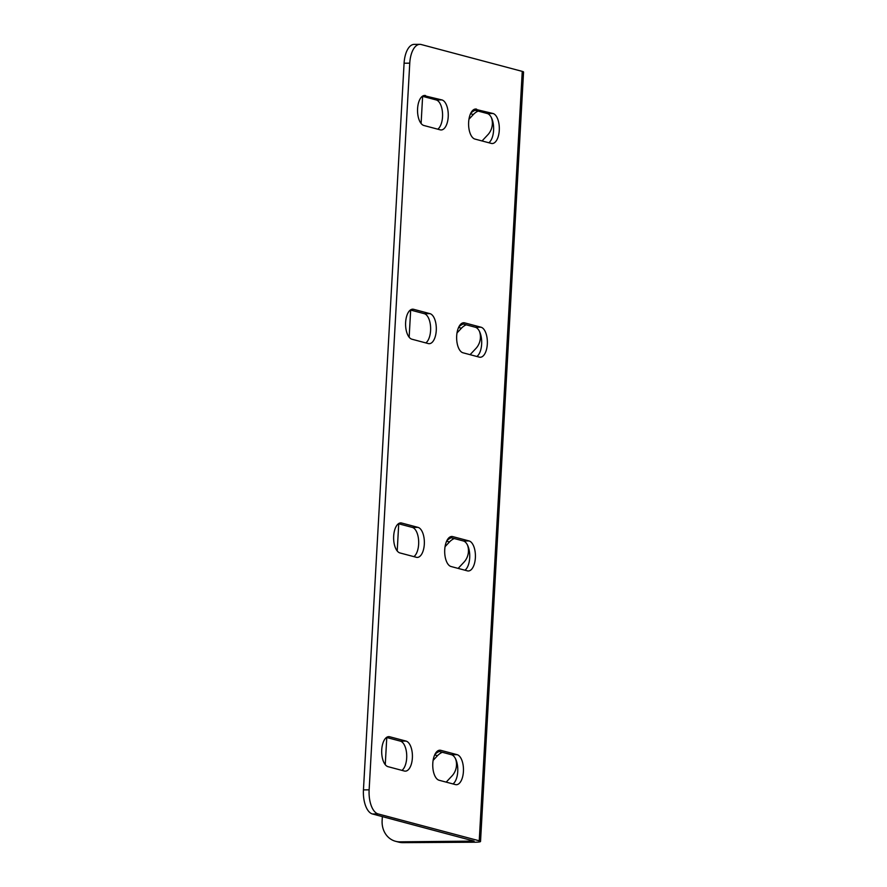 <?xml version="1.0" encoding="UTF-8"?>
<svg xmlns="http://www.w3.org/2000/svg" width="887" height="887" viewBox="0 0 887 887"><rect width="100%" height="100%" fill="white"/><g stroke="black" fill="none" stroke-linecap="round" stroke-linejoin="round"><path stroke-width="1.33" d="M437.546 751.012L451.428 754.704A15.079 7.196 -90.3 0 1 457.747 768.142A15.079 7.196 -90.3 0 1 452.98 783.942M449.498 537.289L463.38 540.97A15.079 7.196 -90.3 0 1 469.7 554.408A15.079 7.196 -90.3 0 1 464.932 570.208M386.499 737.452L400.381 741.133A15.079 7.196 -90.3 0 1 406.689 754.571A15.079 7.196 -90.3 0 1 401.933 770.371M398.44 523.718L412.322 527.41A15.079 7.196 -90.3 0 1 418.642 540.848A15.079 7.196 -90.3 0 1 413.874 556.648M378.15 813.944L479.235 840.798A10.777 1.22 3.2 0 1 480.532 841.464L523.552 72.035A10.777 1.22 3.2 0 0 522.255 71.381L421.17 44.516A21.543 10.278 89.7 0 0 419.839 44.35A21.543 10.278 89.7 0 0 409.761 63.177L369.136 789.851A21.543 10.278 89.7 0 0 378.15 813.944L372.473 813.978L474.079 841.098L399.871 841.841L402.931 842.65A21.543 18.771 104.9 0 1 398.596 842.096L395.535 841.286A21.543 18.771 -75.1 0 0 399.871 841.841M372.473 813.978A21.543 10.278 -90.3 0 1 363.448 789.885L369.136 789.851M409.761 63.177L404.084 63.21L363.448 789.885M404.084 63.21A21.543 10.278 -90.3 0 1 414.162 44.383L419.839 44.35M425.827 342.914A15.079 7.196 89.7 0 0 430.594 327.115A15.079 7.196 89.7 0 0 424.274 313.676L410.393 309.995M437.779 129.192A15.079 7.196 89.7 0 0 442.535 113.392A15.079 7.196 89.7 0 0 436.227 99.954L422.345 96.262M476.884 356.485A15.079 7.196 89.7 0 0 481.652 340.686A15.079 7.196 89.7 0 0 475.332 327.248L461.451 323.555M488.837 142.752A15.079 7.196 89.7 0 0 493.593 126.963A15.079 7.196 89.7 0 0 487.285 113.525L473.392 109.833M463.003 352.793A15.079 7.196 -90.3 0 1 456.65 336.905A15.079 7.196 -90.3 0 1 463.746 322.757A15.079 7.196 -90.3 0 1 464.677 322.868L481.009 327.214A15.079 7.196 -90.3 0 1 487.362 343.103A15.079 7.196 -90.3 0 1 480.266 357.25A15.079 7.196 -90.3 0 1 479.335 357.139L463.003 352.793M411.945 339.222A15.079 7.196 -90.3 0 1 405.592 323.334A15.079 7.196 -90.3 0 1 412.688 309.186A15.079 7.196 -90.3 0 1 413.619 309.308L429.951 313.643A15.079 7.196 -90.3 0 1 436.304 329.543A15.079 7.196 -90.3 0 1 429.208 343.69A15.079 7.196 -90.3 0 1 428.277 343.568L411.945 339.222M455.441 784.585L439.098 780.25A15.079 7.196 -90.3 0 1 432.756 764.361A15.079 7.196 -90.3 0 1 439.852 750.202A15.079 7.196 -90.3 0 1 440.772 750.324L457.115 754.671A15.079 7.196 -90.3 0 1 463.457 770.559A15.079 7.196 -90.3 0 1 456.373 784.707A15.079 7.196 -90.3 0 1 455.441 784.585M451.051 566.516L467.394 570.862A15.079 7.196 89.7 0 0 468.314 570.984A15.079 7.196 89.7 0 0 475.41 556.836A15.079 7.196 89.7 0 0 469.057 540.937L452.725 536.602A15.079 7.196 89.7 0 0 451.793 536.48A15.079 7.196 89.7 0 0 444.697 550.627A15.079 7.196 89.7 0 0 451.051 566.516M404.383 771.025L388.051 766.678A15.079 7.196 -90.3 0 1 381.698 750.79A15.079 7.196 -90.3 0 1 388.794 736.642A15.079 7.196 -90.3 0 1 389.715 736.764L406.058 741.1A15.079 7.196 -90.3 0 1 412.411 756.988A15.079 7.196 -90.3 0 1 405.315 771.147A15.079 7.196 -90.3 0 1 404.383 771.025M399.993 552.956L416.336 557.291A15.079 7.196 89.7 0 0 417.256 557.413A15.079 7.196 89.7 0 0 424.352 543.265A15.079 7.196 89.7 0 0 418.01 527.377L401.667 523.031A15.079 7.196 89.7 0 0 400.736 522.909A15.079 7.196 89.7 0 0 393.64 537.067A15.079 7.196 89.7 0 0 399.993 552.956M425.572 95.574A15.079 7.196 89.7 0 0 424.64 95.463A15.079 7.196 89.7 0 0 417.544 109.611A15.079 7.196 89.7 0 0 423.897 125.499L440.229 129.846A15.079 7.196 89.7 0 0 441.161 129.957A15.079 7.196 89.7 0 0 448.257 115.809A15.079 7.196 89.7 0 0 441.903 99.921L423.709 95.585M476.618 109.145A15.079 7.196 89.7 0 0 475.698 109.023A15.079 7.196 89.7 0 0 468.602 123.171A15.079 7.196 89.7 0 0 474.944 139.071L491.287 143.406A15.079 7.196 89.7 0 0 492.218 143.528A15.079 7.196 89.7 0 0 499.314 129.38A15.079 7.196 89.7 0 0 492.961 113.481L474.767 109.156M480.532 841.464A10.777 1.22 3.2 0 1 474.878 842.218L402.931 842.65M445.052 546.669L449.476 541.957A15.079 13.139 104.9 0 1 454.255 538.553M457.005 332.935L461.417 328.223A15.079 13.139 104.9 0 1 466.207 324.819M468.957 119.213L473.37 114.501A15.079 13.139 104.9 0 1 478.16 111.097M433.111 760.392L437.524 755.68A15.079 13.139 104.9 0 1 442.314 752.276M422.622 96.339L421.103 123.493M410.67 310.062L409.151 337.215M398.729 523.796L397.21 550.949M386.776 737.518L385.257 764.672M382.352 816.605L382.131 820.575A21.543 18.771 -75.1 0 0 395.535 841.286M458.147 568.401L463.968 562.181A15.079 13.139 -75.1 0 0 467.471 545.05M451.195 537.733A15.079 13.139 -75.1 0 0 446.848 540.693M470.088 354.678L475.92 348.458A15.079 13.139 -75.1 0 0 479.423 331.317M463.147 324.01A15.079 13.139 -75.1 0 0 458.801 326.959M482.04 140.955L487.872 134.735A15.079 13.139 -75.1 0 0 491.376 117.594M475.088 110.276A15.079 13.139 -75.1 0 0 470.742 113.237M446.194 782.134L452.015 775.914A15.079 13.139 -75.1 0 0 455.519 758.773M439.242 751.466A15.079 13.139 -75.1 0 0 434.896 754.416M522.255 71.381L479.235 840.798M471.873 840.388L471.817 841.397M434.663 754.926L437.524 755.68M470.509 113.736L473.37 114.501M458.557 327.469L461.417 328.223M446.616 541.192L449.476 541.957M399.815 523.042L401.667 523.031M412.322 527.41L418.01 527.377M389.715 736.764L387.863 736.775M406.058 741.1L400.381 741.133M450.873 536.613L452.725 536.602M463.38 540.97L469.057 540.937M440.772 750.324L438.921 750.335M457.115 754.671L451.428 754.704M411.768 309.319L413.619 309.308M424.274 313.676L429.951 313.643M441.903 99.921L436.227 99.954M462.814 322.879L464.677 322.868M475.332 327.248L481.009 327.214M492.961 113.481L487.285 113.525"/></g></svg>
